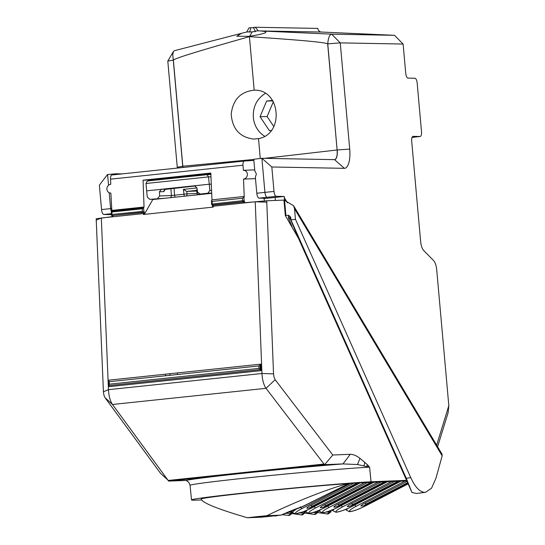 <?xml version="1.0" encoding="UTF-8"?>
<svg xmlns="http://www.w3.org/2000/svg" width="545" height="545" viewBox="0 0 545 545"><rect width="100%" height="100%" fill="white"/><g stroke="black" fill="none" stroke-linecap="round" stroke-linejoin="round"><path stroke-width="0.82" d="M321.298 32.046A4.142 3.863 91.1 0 1 317.83 28.415L255.258 27.25L253.445 27.441L255.142 31.154L258.248 30.806L255.258 27.25M246.694 32.026L249.828 31.712L250.843 27.713L249.017 27.904L246.694 32.026L241.564 33.286L236.775 36.229L249.44 36.317C266.975 33.422 270.463 31.624 259.911 30.929L321.877 32.06L394.526 35.316L403.116 44.043L405.712 73.207C406.08 76.157 406.815 77.792 407.919 78.105L414.977 78.235C416.073 78.555 416.809 80.19 417.184 83.14L421.503 131.645C421.653 134.588 421.21 136.202 420.161 136.482L420.243 136.475M260.272 158.493L258.5 138.6L253.602 139.077C239.923 137.286 232.456 129.056 231.196 114.382C232.804 99.742 240.468 91.669 254.188 90.17L249.419 36.638L252.26 31.814L249.297 32.1L249.828 31.712M252.26 31.814L255.224 31.474M177.323 168.085A19.47 7.01 84 0 0 177.254 167.254L167.799 61.088L173.283 60.127L182.732 166.239A9.783 3.522 -96 0 1 182.813 167.506M241.564 33.286L174.38 50.719L173.439 51.496L172.711 55.045L173.371 60.107C177.118 57.13 218.456 45.453 249.419 36.638C281.24 38.858 323.492 41.713 327.674 43.852L337.123 149.984L327.763 43.859C328.206 37.932 329.521 34.696 331.701 34.151L394.526 35.316M177.254 167.254L182.82 166.232L182.902 167.499M122.196 173.889L115.792 173.773L107.494 174.564L99.367 185.15L101.547 209.587L110.621 208.626L111.269 211.644M128.804 210.207L128.736 209.437M135.78 208.694L135.848 209.464M416.557 493.477L411.966 492.469L406.263 478.258L410.787 477.658L295.472 219.328L294.538 208.796L293.551 205.683L285.308 200.812L284.218 196.472L264.155 198.578L264.366 200.976M111.432 214.675L112.004 214.451A0.981 0.354 84 0 0 112.011 214.601A0.981 0.354 84 0 0 112.352 215.527L143.028 212.536L143.328 213.17L144.541 212.782L144.657 213.769L152.798 199.531L211.698 193.332M255.482 178.637L243.513 179.107C245.979 178.569 247.28 176.968 247.416 174.291C247.103 171.77 245.768 170.449 243.411 170.312L242.954 165.224A4.891 1.758 -96 0 1 244.255 161.034A4.891 1.758 -96 0 1 244.283 161.034L253.861 160.421M244.807 202.706A1.955 0.702 84 0 0 244.14 200.948L243.942 197.297A0.981 0.354 84 0 0 243.956 197.297A0.981 0.354 84 0 0 244.215 196.459L243.513 179.107M256.784 193.237L255.36 177.275L256.375 173.937L254.794 170.864L253.759 159.242L261.893 158.302L264.925 192.378L273.999 191.424C274.373 194.381 275.102 196.016 276.206 196.323L267.152 197.276C266.042 196.963 265.299 195.328 264.925 192.378L256.784 193.237C257.151 196.193 257.887 197.828 258.991 198.142L263.33 198.223M291.97 226.441L288.509 218.259L290.362 219.158L298.49 238.349L285.328 215.547L283.959 200.097L266.73 200.785L243.547 202.829A0.981 0.354 -96 0 0 243.22 201.984L212.829 205.186L213.177 206.255L255.237 201.766L261.961 373.502L273.536 373.863L266.73 200.785M350.272 454.292L342.982 463.918A98.645 2.18 174.5 0 0 186.186 480.431L169.032 481.078L325.038 464.647L342.982 463.918L357.472 464.538L369.612 467.188L367.262 464.565L359.959 458.331C356.689 455.756 353.46 454.407 350.272 454.292L332.77 455.007L275.157 379.708L274.053 377.235L273.536 373.863M298.49 238.349L411.966 492.469M371.05 481.794L369.612 467.188L371.002 481.794L406.768 480.336M406.815 480.922L362.439 482.727A83.957 1.853 174.5 0 0 348.105 483.585A83.957 1.853 -5.5 0 0 254.549 492.108A83.957 1.853 174.5 0 0 201.234 499.002L201.269 499.288C202.869 503.09 218.259 509.248 247.43 517.75L256.927 516.66L281.091 515.114M371.002 481.794A93.754 2.071 174.5 0 0 251.02 492.251A93.754 2.071 -5.5 0 0 191.493 499.949A93.754 2.071 -5.5 0 0 197.079 500.112L201.521 499.942M177.636 374.497L177.309 373.747M169.032 481.078L160.407 473.162L104.994 397.632L103.925 395.152L103.421 391.78L96.179 218.749L112.972 216.583A0.981 0.354 -96 0 0 112.638 215.738A0.981 0.865 -53.6 0 1 111.936 215.466M352.009 506.414L351.913 506.496C345.264 509.848 339.991 511.762 336.088 512.239L335.938 512.245A2.446 2.275 -92.3 0 0 336.837 512.007L336.987 512A2.446 2.275 87.7 0 1 336.088 512.239L336.088 512.239A2.446 2.275 87.7 0 1 336.013 512.239M332.307 509.875L332.729 510.692L334.01 509.146M399.403 481.221L354.305 504.452L349.754 506.387L347.397 506.584A7.337 1.076 -24.3 0 1 351.43 503.648L394.587 481.419M360.293 482.822L311.229 508.185C304.75 511.401 299.818 513.226 296.432 513.656A2.446 2.275 87.7 0 1 295.54 513.894L295.54 513.894A2.446 2.275 87.7 0 1 295.465 513.894M291.377 510.733L292.181 512.348L296.732 508.683M311.461 508.069L303.49 511.694L295.39 513.894A2.446 2.275 -92.3 0 0 296.282 513.656L296.432 513.656M407.864 483.279L367.82 503.9L363.27 505.842L360.913 506.032A7.337 1.076 -24.3 0 1 364.946 503.096L407.033 481.419M408.123 483.851L365.3 505.978C358.821 509.2 353.889 511.026 350.503 511.448L349.645 511.687M350.503 511.448L350.353 511.455A2.446 2.275 -92.3 0 1 349.461 511.694L349.536 511.687M349.461 511.694L346.252 510.147L347.526 508.594M385.887 481.773L340.782 505.004L336.231 506.939L333.874 507.136A7.337 1.076 -24.3 0 1 337.914 504.2L381.071 481.971M387.352 481.712L338.268 507.082C331.789 510.304 326.85 512.123 323.471 512.552A2.446 2.275 87.7 0 1 322.572 512.791L322.572 512.791A2.446 2.275 87.7 0 1 322.497 512.791M318.784 510.427L319.213 511.244L320.494 509.698M319.213 511.244L322.422 512.797A2.446 2.275 -92.3 0 0 323.314 512.559C321.141 512.355 323.028 510.658 328.962 507.463L327.252 505.671M372.364 482.325L327.266 505.556L322.715 507.49L320.358 507.681M320.358 507.688A7.337 1.076 -24.3 0 1 324.391 504.752L367.555 482.523M373.836 482.264L324.752 507.633C318.266 510.849 313.334 512.675 309.948 513.104A2.446 2.275 87.7 0 1 309.056 513.342L309.056 513.342A2.446 2.275 87.7 0 1 308.981 513.342M305.268 510.978L305.697 511.796L306.971 510.249M305.697 511.796L308.906 513.349A2.446 2.275 -92.3 0 0 309.798 513.111C307.625 512.906 309.512 511.21 315.446 508.008L313.736 506.223M358.794 482.904L313.75 506.107L309.199 508.042L306.842 508.233A7.337 1.076 -24.3 0 1 310.875 505.304L353.78 483.204M186.186 480.431L188.005 481.828C188.413 481.589 189.101 482.761 190.082 485.343A93.754 2.071 -5.5 0 1 265.102 476.051A93.754 2.071 -5.5 0 1 369.612 467.188M168.548 480.99L112.488 404.485L104.994 397.632M325.038 464.647L323.975 464.054L168.221 480.458M348.105 483.585C328.437 488.647 295.799 501.557 266.907 515.699L256.927 516.66M266.907 515.699L281.084 515.148L261.702 517.185L247.43 517.75M348.848 483.538L301.807 506.884M278.025 515.427L277.31 515.495M277.153 515.509A2.446 2.289 87.8 0 1 275.961 515.945M329.977 510.801L329.745 512.157A2.446 2.289 87.8 0 1 327.654 513.99M331.265 510.583L330.842 512.007L326.223 512.068M319.077 510.978L318.484 510.863M330.141 510.74A14.715 1.465 13.2 0 0 330.379 510.74A14.715 1.465 13.2 0 0 331.387 510.454L331.435 510.229M331.38 509.929L331.38 510.358L330.413 510.59M327.116 513.915L329.889 512.15L330.311 510.74M316.768 511.237A14.674 1.465 13.2 0 0 316.945 511.23A14.674 1.465 13.2 0 0 317.067 511.23L316.822 512.647A2.446 2.289 87.8 0 1 314.731 514.48M318.341 511.074L317.919 512.498L313.014 512.532M318.457 510.842L318.457 510.42L318.457 510.842L317.067 511.23A14.715 1.465 13.2 0 0 317.456 511.224A14.715 1.465 13.2 0 0 318.464 510.938L318.553 510.522M314.192 514.398L316.965 512.641L317.388 511.224M303.422 511.721A14.674 1.465 13.2 0 0 304.021 511.721A14.674 1.465 13.2 0 0 304.144 511.714L303.899 513.131A2.446 2.289 87.8 0 1 301.807 514.971M305.418 511.564L304.996 512.988L299.798 512.988M305.527 511.333L303.769 511.585M304.212 511.408L304.144 511.714A14.715 1.465 13.2 0 0 304.532 511.714A14.715 1.465 13.2 0 0 305.527 511.469M301.269 514.889L304.042 513.131L304.464 511.714M288.237 512.014A14.674 1.465 13.2 0 0 291.098 512.211A14.674 1.465 13.2 0 0 291.221 512.205L290.976 513.622A2.446 2.289 87.8 0 1 288.884 515.454M292.066 513.472L285.273 513.281M292.604 511.816L288.605 511.762M291.316 510.794L291.221 512.205A14.715 1.465 13.2 0 0 291.609 512.198A14.715 1.465 13.2 0 0 292.086 512.164M288.346 515.379L291.119 513.615L291.541 512.205M212.632 206.609L213.211 207.114L143.41 214.464L143.383 213.606L101.316 217.98L108.469 389.668L261.961 373.502C262.329 379.96 263.685 384.893 266.028 388.319L323.975 464.054M275.157 379.708L266.028 388.319L112.488 404.485C110.185 401.066 108.843 396.12 108.469 389.668L103.421 391.78M324.745 464.538L332.77 455.007M101.316 217.98L96.267 220.146M255.244 201.766L266.818 202.181M108.952 380.948L108.973 381.486M259.972 365.014L258.807 365.947L258.909 368.413L260.156 369.387L259.972 365.014L260.742 364.155L261.007 370.648L260.544 369.592L108.945 385.553L109.184 386.637L261.007 370.648M260.544 369.592L108.945 385.553M258.909 368.413L109.3 384.171L108.728 385.24L108.55 380.982L109.204 381.704L258.807 365.947M108.578 380.962L108.755 385.335M108.762 380.969L108.918 380.144L260.742 364.155M243.71 197.297L242.477 198.23L242.579 200.703L211.583 204.082A0.981 0.981 0 0 0 211.589 204.13L212.209 204.048A0.981 0.354 84 0 0 212.55 204.975L242.934 201.773A0.981 0.865 126.4 0 0 243.853 200.737L242.579 200.703A0.981 0.354 84 0 0 242.593 200.853A0.981 0.354 84 0 0 242.934 201.773L243.22 201.984A0.981 0.865 126.4 0 0 244.14 200.948M211.651 204.137A0.981 0.872 -53 0 0 212.55 204.975L212.264 205.015M211.583 204.082L211.433 200.71L212.087 201.432L242.477 198.23M111.35 213.688L103.754 214.485L111.384 214.628L111.248 211.262L111.902 211.985L112.004 214.451L142.395 211.405A0.981 0.354 84 0 0 142.736 212.325L112.352 215.527A0.981 0.865 -53.6 0 1 111.786 215.377L112.072 215.588M111.459 214.682A0.981 0.865 -53.6 0 0 111.786 215.377M143.648 211.297A0.981 0.865 125.8 0 1 142.736 212.325L143.941 211.508L143.526 207.849L142.293 208.783L111.902 211.985M143.294 207.897L111.561 211.242A0.981 0.354 84 0 0 111.561 211.242A0.981 0.354 84 0 0 111.82 210.404L110.867 193.073C108.51 192.93 107.174 191.608 106.854 189.095C106.997 186.404 108.298 184.796 110.764 184.271L110.56 179.162A4.891 1.758 -96 0 1 111.861 174.979A4.891 1.758 -96 0 1 111.889 174.979L244.228 161.041M244.215 196.459L211.991 199.858L211.821 200.655M211.991 199.858L210.806 173.058L143.062 180.191L150.958 180.054L210.833 173.753M144.657 213.769L143.41 214.464M111.82 210.404L144.043 207.011L143.526 207.849M144.043 207.011L143.062 180.191M208.34 174.632L210.861 174.366M150.958 180.054L163.956 179.223M170.224 375.273L169.89 374.531M285.328 215.547L288.625 215.241L290.669 217.169L291.071 220.207L406.263 478.258M197.058 194.872L197.345 193.863M119.341 210.424L119.621 211.174M115.86 174.557L115.792 173.773M126.985 210.397L126.917 209.627M412.013 137.422L420.161 136.482L413.035 136.352C411.986 136.632 411.543 138.239 411.693 141.182L420.624 241.387C421.074 245.645 422.082 248.677 423.656 250.468L433.684 260.673C435.251 262.472 436.259 265.497 436.715 269.748L448.821 405.671L448.133 412.619L437.615 446.757M250.843 27.713L253.486 27.768M165.394 375.008L165.728 375.75M111.827 215.411L111.895 216.706M103.754 214.485C102.651 214.178 101.915 212.543 101.547 209.587M410.787 477.658C415.127 487.128 419.759 492.019 424.671 492.333L425.611 492.278L431.517 488.238L435.925 478.319L442.159 455.831L294.538 208.796M290.669 217.169L290.362 219.158L291.071 220.207M290.86 219.328L290.41 218.661A2.446 2.003 9.8 0 0 288.346 216.876L288.509 218.259M273.999 191.424L271.826 166.988L261.893 158.302M261.981 158.295L334.541 159.644A9.783 3.522 84 0 0 334.698 159.637A9.783 3.522 84 0 0 337.219 149.97L349.713 149.092A19.47 7.01 -96 0 1 344.385 168.33L271.826 166.988M334.65 159.637C336.64 158.84 337.464 155.618 337.123 149.984L264.57 158.343M284.218 196.472L276.206 196.323M265.122 198.482L263.351 198.448M259.147 30.895L258.248 30.806L259.147 30.895M255.36 31.78L255.142 31.154M295.472 219.328L290.955 219.833M340.257 42.926L349.713 149.092M403.116 44.043L340.271 42.878L327.674 43.852M340.264 42.898L331.701 34.151L259.911 30.929M441.981 454.067L442.159 455.831M254.188 90.17L254.529 90.17C280.736 89.38 284.429 134.308 258.5 138.6M211.692 193.066L207.822 193.23L209.852 190.58L209.266 184.224L194.429 185.784L196.922 187.855L197.542 191.983L200.035 194.047L207.754 193.748M207.686 193.754L199.899 194.061L207.822 193.23M211.297 184.135L209.266 184.224L208.524 176.907L146.012 183.488L146.639 190.818L195.526 185.961L164.924 189.428M194.429 185.784L161.477 189.258L159.44 191.799L159.651 195.968L171.403 195.512A2.446 2.282 87.8 0 1 170.36 197.685M197.801 192.787L196.977 192.848A2.446 2.446 0 0 0 198.319 194.735M184.019 194.143L183.386 189.381L186.737 191.418L196.752 191.022M197.106 189.088L196.656 190.232L196.977 192.848M148.819 180.817L206.971 174.693L148.478 180.865L146.741 181.723L146.012 183.488M206.971 174.693L208.524 176.907L210.97 176.805M165.333 198.21L149.834 199.334L157.205 199.068M157.614 198.516L159.651 195.968M149.834 199.334L147.32 197.161L146.639 190.818M174.08 188.223L174.543 195.233L171.403 195.512L170.939 188.55M186.785 191.418L187.051 193.87L174.543 195.233A2.446 0.879 84 0 0 175.163 197.174M265.367 93.372C256.818 98.768 252.805 106.786 253.33 117.427A24.457 22.795 -88.9 0 0 264.638 136.25M272.595 100.409L266.634 101.036L260.054 116.712L269.441 130.705L271.321 130.507M273.372 101.656L267.111 116.555L273.856 126.61M272.909 100.893L266.634 101.036M267.111 116.555L260.054 116.712M253.772 159.46L182.82 166.232L173.371 60.107M336.987 512C340.373 511.571 345.305 509.752 351.784 506.53L400.943 481.16M336.837 512.007C334.664 511.81 336.544 510.106 342.485 506.911L340.775 505.126M400.868 481.16L351.784 506.53M342.485 506.911L391.569 481.542M350.524 506.06L352.887 504.5L351.43 503.648M354.305 504.452L349.72 506.4M352.887 504.5L397.959 481.283M311.236 508.185A2.446 0.824 -117.3 0 1 311.229 508.185L360.368 482.822M296.282 513.656C294.109 513.458 295.99 511.762 301.93 508.56L300.22 506.775M367.82 503.9L407.892 483.333M364.04 505.508L366.404 503.948L364.946 503.096M350.353 511.455C348.18 511.258 350.06 509.555 356.001 506.36L354.291 504.575M356.001 506.36L405.085 480.99M366.404 503.948L407.619 482.72M340.782 505.004L386.024 481.766M337.008 506.612L339.372 505.052L337.914 504.2M338.493 506.966L338.397 507.048C331.748 510.399 326.475 512.314 322.572 512.791L322.422 512.797M328.962 507.463L378.046 482.093M339.372 505.052L384.443 481.834M327.266 505.556L372.507 482.318M323.492 507.157L325.856 505.603L324.391 504.752M324.977 507.518L324.875 507.599C318.232 510.951 312.959 512.865 309.056 513.342L308.906 513.349M315.446 508.008L364.53 482.645M325.856 505.603L370.927 482.38M301.93 508.56L350.585 483.415M313.75 506.107L358.937 482.897M309.969 507.708L312.333 506.148L310.875 505.304M312.333 506.148L357.302 482.986M302.393 506.714C296.099 508.717 288.973 511.523 281.022 515.148M357.472 464.538L359.959 458.338M364.033 465.655L364.83 462.337M366.983 466.336L367.262 464.565M368.359 466.704L368.468 465.723M213.211 207.114L213.177 206.255L212.632 206.487L213.177 206.255M109.204 381.704L109.3 384.171M212.087 201.432L212.196 203.898A0.981 0.354 84 0 0 212.209 204.048M143.328 213.17L143.383 213.606L144.65 213.647M142.293 208.783L142.381 211.256A0.981 0.354 84 0 0 142.395 211.405M110.56 179.162L242.954 165.224M212.523 205.622L213.122 205.819L212.523 205.622M212.332 204.968L211.93 204.348M144.541 212.782L143.941 211.508M288.346 216.876L288.625 215.241M285.907 215.486L284.327 197.699L287.392 202.835M275.375 200.437L275.109 197.426M109.211 192.753L110.621 208.626L111.745 208.51M107.59 174.557L108.537 185.239M111.868 215.861L111.943 216.699M344.385 168.33L334.541 159.644M258.991 198.142L267.152 197.276M436.654 445.149L448.821 405.671M198.755 193.782A2.446 0.879 84 0 0 199.15 194.654M209.852 190.58L211.576 190.505M183.386 189.381L196.943 187.957M196.67 190.369L186.737 191.418M183.91 194.252A2.446 0.879 84 0 0 184.523 196.193M186.192 196.016A2.446 2.282 -92.2 0 0 187.051 193.87L197.14 193.475M165.884 189.081A2.446 2.282 -92.2 0 0 163.841 191.629L165.224 189.299M163.841 191.629L159.44 191.799M167.812 61.054L173.439 51.489M254.699 169.863L243.397 170.312M335.938 512.245L332.736 510.692M354.557 504.391L399.546 481.215M295.39 513.894L292.181 512.348M368.073 503.839L363.236 505.855M349.611 511.687C353.514 511.21 358.787 509.296 365.429 505.951L408.13 483.878M345.823 509.33L346.252 510.147M341.034 504.943L336.204 506.952M387.42 481.712L338.397 507.048M327.518 505.494L322.681 507.504M373.904 482.264L324.875 507.599M314.002 506.046L309.165 508.056M190.082 485.343L191.493 499.949M261.764 517.178L270.77 516.115M302.141 506.836L281.084 515.148M348.916 483.531L302.495 506.693M276.07 515.938L273.665 515.836M317.878 512.607L327.62 513.996L330.842 512.007M304.955 513.097L314.697 514.48L317.919 512.498M292.031 513.588L301.773 514.971L304.996 512.988M282.119 514.678L288.993 515.454L292.072 513.472L292.331 512.6M211.589 203.898A0.981 0.981 0 0 0 212.087 204.893M111.384 214.628A0.981 0.981 0 0 0 111.895 215.445M112.352 216.665L112.025 215.547M111.861 174.979L244.255 161.034M212.577 206.821L212.209 204.988M293.551 205.683L441.934 453.992M425.645 492.271L416.591 493.47M412.013 137.429L420.25 136.475M207.018 174.686L210.867 174.523M149.684 199.347L157.13 199.075"/></g></svg>
